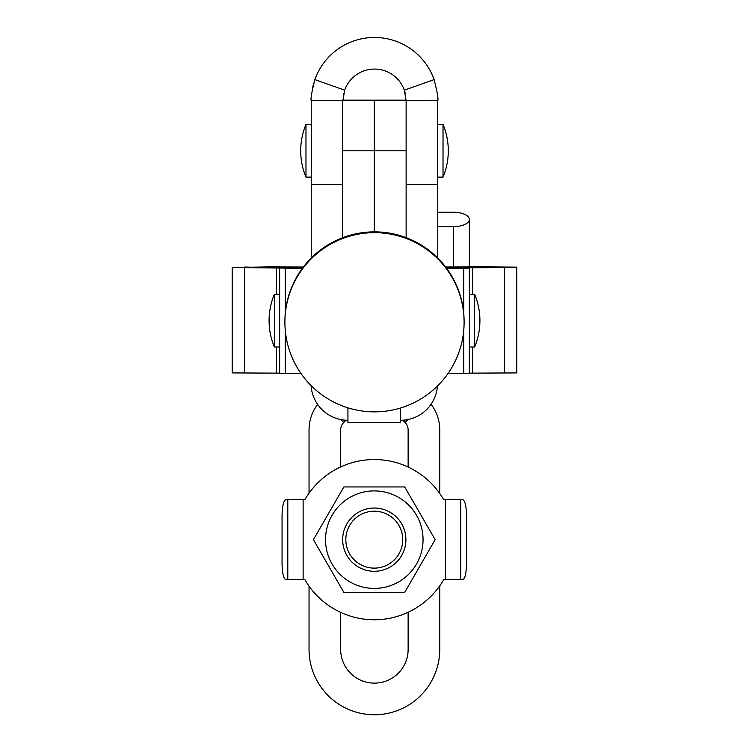 <?xml version="1.0" encoding="UTF-8"?>
<svg xmlns="http://www.w3.org/2000/svg" width="749" height="749" viewBox="0 0 749 749"><rect width="100%" height="100%" fill="white"/><g stroke="black" fill="none" stroke-linecap="round" stroke-linejoin="round"><path stroke-width="1.12" d="M437.725 99.065L437.753 258.002M437.753 226.619L453.566 226.619A15.813 7.181 0 0 0 469.37 219.438A15.813 7.181 0 0 0 453.566 212.257L437.753 212.257M406.127 100.572L437.753 100.703C438.521 99.271 437.313 92.239 434.13 79.619A63.253 63.253 0 0 0 314.87 79.619C311.687 92.211 310.489 99.243 311.247 100.703L311.256 99.57M312.689 87.296L313.662 83.401M406.127 100.703L404.32 90.161A31.627 31.627 0 0 0 344.68 90.161L342.873 100.703M434.13 79.619L404.32 90.161L405.218 93.176M343.314 95.469L343.744 93.344M342.668 100.703L311.247 100.703L311.247 258.002M469.361 266.71A15.813 7.181 0 0 0 469.37 266.401L469.37 219.438M469.37 266.71L516.81 267.131L516.81 372.918L469.37 373.152M516.81 267.505L469.37 267.739L469.37 373.536L447.865 373.695M469.37 268.123L446.619 268.292M446.142 267.655L450.102 267.636L450.102 267L504.461 267.028M504.461 373.021L504.461 267.608L450.102 267.636L472.46 267.711L472.46 294.282M482.103 267.524L485.183 267.131L482.103 267.524M472.46 266.925L445.636 266.981M311.107 385.585A36.898 36.879 180 0 0 347.939 420.273M400.64 420.273A36.898 36.879 180 0 0 437.444 386.025M400.64 407.962L400.64 422.586L347.939 422.586L347.939 407.831M305.976 124.418A68.524 68.524 0 0 0 305.976 177.129L305.976 124.418L311.247 124.418M305.976 177.129L311.247 177.129M437.753 124.418L443.024 124.418L443.024 177.129A68.524 68.524 0 0 0 443.024 124.418M437.753 177.129L443.024 177.129M374.5 150.774L406.127 150.774L406.127 100.169L374.5 100.169L374.5 231.862M374.285 231.862L374.285 100.169L342.668 100.169L342.668 237.714M406.127 150.774L406.127 237.63M431.049 404.282A42.169 42.169 0 0 1 439.757 429.935L439.757 493.479A80.115 80.115 0 0 1 443.67 499.602L462.704 499.602L460.785 499.602L460.785 579.717L443.67 579.717A80.115 80.115 0 0 1 304.909 579.717L285.875 579.717L287.794 579.717L287.794 499.602L304.909 499.602A80.115 80.115 0 0 1 309.037 493.179L309.037 429.935A42.169 42.169 0 0 1 317.623 404.423M439.757 585.849L439.757 649.392A65.36 65.36 0 0 1 374.397 714.752A65.36 65.36 0 0 1 309.037 649.392L309.037 586.149M346.001 420.226L343.754 422.483A10.542 10.542 0 0 0 340.664 429.935L340.664 466.945A80.115 80.115 0 0 1 408.13 467.039L408.13 429.935A10.542 10.542 0 0 0 405.04 422.483L407.98 419.543M408.13 612.279L408.13 649.392A33.733 33.733 0 0 1 374.397 683.125A33.733 33.733 0 0 1 340.664 649.392L340.664 612.382M402.775 420.217L405.04 422.483M279.63 266.71L232.19 267.505L302.381 268.292M301.135 373.695L279.63 373.536L279.63 268.123M279.63 373.152L232.19 372.918L232.19 267.505M303.364 266.981L263.817 267.131L302.858 267.655M274.359 294.282A68.524 68.524 0 0 0 274.359 346.993L274.359 294.282L279.63 294.282M274.359 346.993L279.63 346.993M469.37 294.282L474.641 294.282L474.641 346.993A68.524 68.524 0 0 0 474.641 294.282M469.37 346.993L474.641 346.993M379.584 511.698A28.462 28.462 0 0 0 346.319 534.365A28.462 28.462 0 0 0 368.995 567.63A28.462 28.462 0 0 0 402.25 544.954A28.462 28.462 0 0 0 379.584 511.698M368.405 570.738A31.627 31.627 0 0 1 343.22 533.775A31.627 31.627 0 0 1 380.174 508.59A31.627 31.627 0 0 1 405.359 545.544A31.627 31.627 0 0 1 368.405 570.738M462.704 579.717L460.785 579.717L462.704 579.717C465.007 578.715 466.281 573.444 466.524 563.903L466.524 515.415L466.524 563.903M282.055 515.415L282.055 563.903L282.055 515.415C282.289 505.884 283.571 500.613 285.875 499.602L287.794 499.602M304.909 499.602A80.115 80.115 0 0 1 443.67 499.602M282.055 563.903C282.289 573.444 283.571 578.715 285.875 579.717M466.524 515.415C466.281 505.884 465.007 500.613 462.704 499.602M325.534 539.664A48.751 48.751 0 0 0 374.285 588.414A48.751 48.751 0 0 0 423.045 539.664A48.751 48.751 0 0 0 374.285 490.904A48.751 48.751 0 0 0 325.534 539.664M313.428 539.664L343.857 592.365L404.722 592.365L435.15 539.664L404.722 486.953L343.857 486.953L313.428 539.664M406.127 184.282L437.753 184.282M342.668 184.282L311.247 184.282M314.87 79.619L344.68 90.161M453.566 226.619L453.566 266.71M463.725 313.241L463.725 268.189L446.516 268.161M463.725 330.487L463.725 373.611M472.46 346.993L472.46 373.124M374.285 150.774L342.668 150.774M343.754 422.483L340.861 419.59M302.484 268.161L285.275 268.189L285.275 313.241M285.275 373.611L285.275 330.487M276.54 266.925L298.898 267L298.898 267.636L276.54 267.711L276.54 294.282M276.54 373.124L276.54 346.993M244.539 373.021L244.539 267.608L266.897 267.524L244.539 267.028M303.13 499.602L303.13 579.717M445.449 579.717L445.449 499.602M284.901 322.257A89.599 89.599 0 0 0 374.5 411.866A89.599 89.599 0 0 0 464.099 322.257A89.599 89.599 0 0 0 374.5 232.658A89.599 89.599 0 0 0 284.901 322.257M464.099 322.061A89.599 89.599 0 0 0 374.5 232.256A89.599 89.599 0 0 0 284.901 322.061M464.099 321.667A89.599 89.599 0 0 0 374.5 231.862A89.599 89.599 0 0 0 284.901 321.667"/></g></svg>
